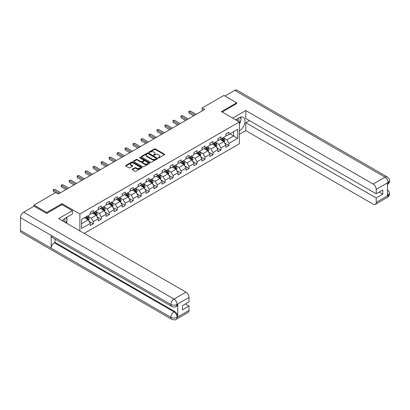 <?xml version="1.0" encoding="UTF-8"?>
<svg xmlns="http://www.w3.org/2000/svg" width="410" height="410" viewBox="0 0 410 410"><rect width="100%" height="100%" fill="white"/><g stroke="black" fill="none" stroke-linecap="round" stroke-linejoin="round"><path stroke-width="0.61" d="M158.398 157.829A0.497 0.287 0 0 0 159.1 157.829L164.436 154.749A0.712 0.41 0 0 0 164.646 154.457A0.712 0.41 0 0 0 164.436 154.17L155.4 148.953A0.712 0.41 0 0 0 154.396 148.953L149.061 152.028A0.497 0.287 0 0 0 149.763 152.438L150.455 152.038A2.27 1.312 0 0 1 153.668 152.038L154.421 152.474A2.27 1.312 0 0 1 155.088 153.401A2.27 1.312 0 0 1 154.421 154.329L153.729 154.724A0.497 0.287 0 0 0 154.432 155.134L155.123 154.734A2.27 1.312 0 0 1 158.337 154.734L159.09 155.17A2.27 1.312 0 0 1 159.756 156.097A2.27 1.312 0 0 1 159.09 157.025L158.398 157.419A0.497 0.287 0 0 0 158.398 157.829L158.398 157.419M132.358 169.181A0.712 0.41 0 0 0 132.148 169.474A0.712 0.41 0 0 0 132.358 169.76L134.895 171.226A0.712 0.41 0 0 0 135.894 171.226L141.819 167.803A0.712 0.41 0 0 0 142.029 167.516A0.712 0.41 0 0 0 141.819 167.224L132.784 162.006A0.712 0.41 0 0 0 131.779 162.006L125.855 165.43A0.712 0.41 0 0 0 125.65 165.717A0.712 0.41 0 0 0 125.855 166.009L128.919 167.777A0.712 0.41 0 0 0 129.924 167.777L132.456 166.311A0.712 0.41 0 0 0 132.666 166.024A0.712 0.41 0 0 0 132.456 165.732L130.939 164.856A1.901 1.097 0 0 1 130.385 164.082A1.901 1.097 0 0 1 131.554 163.067A1.901 1.097 0 0 1 133.624 163.303L139.574 166.742A1.901 1.097 0 0 1 140.133 167.516A1.901 1.097 0 0 1 138.959 168.53A1.901 1.097 0 0 1 136.889 168.29L135.894 167.716A0.712 0.41 0 0 0 134.895 167.716L132.358 169.181L132.358 169.76M61.977 204.621L61.977 203.678L46.735 212.477L33.953 205.092L33.953 206.276M61.977 203.678L79.878 214.01L239.348 121.944L239.348 143.792L84.173 233.382M236.688 103.694L236.688 102.807L221.446 111.607L239.348 121.944M236.688 102.807L223.901 95.427L202.166 107.973L202.166 110.931M33.953 205.092L55.688 192.541L58.246 194.022L204.723 109.449L202.166 107.973M150.506 162.211A0.712 0.41 0 0 0 151.51 162.211L157.435 158.793A0.712 0.41 0 0 0 157.64 158.501A0.712 0.41 0 0 0 157.435 158.209L148.399 152.997A0.712 0.41 0 0 0 147.395 152.997L141.47 156.415A0.712 0.41 0 0 0 141.26 156.702A0.712 0.41 0 0 0 141.47 156.994L150.506 162.211M139.938 157.937A0.497 0.287 0 0 1 140.44 158.004L149.619 163.303L143.705 166.716A0.712 0.41 0 0 1 142.7 166.716L133.665 161.499L133.665 160.92A0.712 0.41 0 0 0 133.455 161.212A0.712 0.41 0 0 0 133.665 161.499M133.665 160.92L136.197 159.459A0.712 0.41 0 0 1 137.201 159.459L140.866 161.576A0.712 0.41 0 0 0 141.87 161.576L143.551 160.602A0.712 0.41 0 0 0 143.761 160.315A0.712 0.41 0 0 0 143.551 160.023L139.738 157.819A0.497 0.287 0 0 1 140.44 157.414L149.629 162.719A0.712 0.41 0 0 1 149.834 163.006A0.712 0.41 0 0 1 149.629 163.298L149.629 162.719M79.878 230.902L79.878 214.01M89.057 221.349L93.331 223.814L93.331 221.656L98.241 218.822L98.241 220.98L101.306 219.207L101.306 217.054L106.216 214.22L106.216 216.372L109.285 214.599L109.285 212.447L114.195 209.612L114.195 211.765L117.265 209.997L117.265 207.839L122.175 205.005L122.175 207.163L125.245 205.389L125.245 203.232L130.154 200.398L130.154 202.555L133.224 200.782L133.224 198.624L138.134 195.79L138.134 197.948L141.199 196.175L141.199 194.022L146.109 191.188L146.109 193.341L149.178 191.567L149.178 189.415L154.088 186.581L154.088 188.733L157.158 186.965L157.158 184.808L162.068 181.973L162.068 184.126L165.138 182.358L165.138 180.2L170.047 177.366L170.047 179.524L173.117 177.75L173.117 175.593L178.027 172.759L178.027 174.916L181.092 173.143L181.092 170.99L186.002 168.151L186.002 170.309L189.071 168.536L189.071 166.383L193.981 163.549L193.981 165.701L197.051 163.933L197.051 161.776L201.961 158.942L201.961 161.094L205.031 159.326L205.031 157.168L209.94 154.334L209.94 156.492L213.01 154.719L213.01 152.561L217.92 149.727L217.92 151.885L220.985 150.111L220.985 147.959L225.895 145.119L225.895 147.277L228.964 145.504L228.964 143.351L237.662 138.329L237.662 129.355L233.567 131.718L233.567 135.966L237.662 138.329M93.331 223.814L90.261 225.587L90.261 223.429L81.564 228.452L81.564 219.473L90.261 214.456L90.261 212.298L93.331 210.525L93.331 212.682L98.241 209.848L98.241 207.691L101.306 205.917L101.306 208.075L106.216 205.241L106.216 203.083L109.285 201.315L109.285 203.468L114.195 200.633L114.195 198.481L117.265 196.708L117.265 198.86L122.175 196.026L122.175 193.874L125.245 192.1L125.245 194.258L130.154 191.424L130.154 189.266L133.224 187.493L133.224 189.651L138.134 186.816L138.134 184.659L141.199 182.886L141.199 185.043L146.109 182.209L146.109 180.051L149.178 178.283L149.178 180.436L154.088 177.602L154.088 175.449L157.158 173.676L157.158 175.828L162.068 172.994L162.068 170.842L165.138 169.069L165.138 171.226L170.047 168.392L170.047 166.234L173.117 164.461L173.117 166.619L178.027 163.785L178.027 161.627L181.092 159.854L181.092 162.011L186.002 159.177L186.002 157.02L189.071 155.252L189.071 157.404L193.981 154.57L193.981 152.417L197.051 150.644L197.051 152.797L201.961 149.963L201.961 147.81L205.031 146.037L205.031 148.195L209.94 145.36L209.94 143.203L213.01 141.429L213.01 143.587L217.92 140.753L217.92 138.595L220.985 136.822L220.985 138.98L225.895 136.146L225.895 133.988L228.964 132.22L228.964 134.372L237.662 129.355M92.511 213.154L96.196 215.281L91.286 218.115L87.602 215.988M90.261 213.272L91.286 213.861L93.331 212.682M91.286 218.115L93.331 221.656M96.196 215.281L98.241 218.822M100.491 208.546L104.171 210.673L99.261 213.507L95.581 211.381M98.241 208.664L99.261 209.259L101.306 208.075M99.261 213.507L101.306 217.054M104.171 210.673L106.216 214.22M108.471 203.939L112.15 206.066L107.241 208.9L103.561 206.778M106.216 204.062L107.241 204.651L109.285 203.468M107.241 208.9L109.285 212.447M112.15 206.066L114.195 209.612M116.445 199.337L120.13 201.464L115.22 204.298L111.535 202.171M114.195 199.455L115.22 200.044L117.265 198.86M115.22 204.298L117.265 207.839M120.13 201.464L122.175 205.005M124.425 194.729L128.11 196.856L123.2 199.69L119.515 197.564M122.175 194.847L123.2 195.437L125.245 194.258M123.2 199.69L125.245 203.232M128.11 196.856L130.154 200.398M132.404 190.122L136.084 192.249L131.174 195.083L127.495 192.956M130.154 190.24L131.174 190.829L133.224 189.651M131.174 195.083L133.224 198.624M136.084 192.249L138.134 195.79M140.384 185.515L144.064 187.642L139.154 190.476L135.474 188.349M138.134 185.633L139.154 186.227L141.199 185.043M139.154 190.476L141.199 194.022M144.064 187.642L146.109 191.188M148.364 180.907L152.043 183.034L147.134 185.868L143.449 183.747M146.109 181.03L147.134 181.62L149.178 180.436M147.134 185.868L149.178 189.415M152.043 183.034L154.088 186.581M156.338 176.305L160.023 178.432L155.113 181.266L151.428 179.139M154.088 176.423L155.113 177.012L157.158 175.828M155.113 181.266L157.158 184.808M160.023 178.432L162.068 181.973M164.318 171.698L168.003 173.825L163.093 176.659L159.408 174.532M162.068 171.816L163.093 172.405L165.138 171.226M163.093 176.659L165.138 180.2M168.003 173.825L170.047 177.366M172.297 167.09L175.977 169.217L171.067 172.051L167.388 169.924M170.047 167.208L171.067 167.798L173.117 166.619M171.067 172.051L173.117 175.593M175.977 169.217L178.027 172.759M180.277 162.483L183.957 164.61L179.047 167.444L175.367 165.317M178.027 162.601L179.047 163.195L181.092 162.011M179.047 167.444L181.092 170.99M183.957 164.61L186.002 168.151M188.251 157.876L191.936 160.002L187.027 162.837L183.342 160.715M186.002 157.993L187.027 158.588L189.071 157.404M187.027 162.837L189.071 166.383M191.936 160.002L193.981 163.549M196.231 153.273L199.916 155.395L195.006 158.234L191.321 156.107M193.981 153.391L195.006 153.981L197.051 152.797M195.006 158.234L197.051 161.776M199.916 155.395L201.961 158.942M204.211 148.666L207.896 150.793L202.986 153.627L199.301 151.5M201.961 148.784L202.986 149.373L205.031 148.195M202.986 153.627L205.031 157.168M207.896 150.793L209.94 154.334M212.19 144.059L215.87 146.185L210.96 149.02L207.281 146.893M209.94 144.176L210.96 144.766L213.01 143.587M210.96 149.02L213.01 152.561M215.87 146.185L217.92 149.727M220.17 139.451L223.85 141.578L218.94 144.412L215.26 142.285M217.92 139.569L218.94 140.164L220.985 138.98M218.94 144.412L220.985 147.959M223.85 141.578L225.895 145.119M229.887 133.845L233.567 135.966L226.92 139.805L223.235 137.683M225.895 134.962L226.92 135.556L228.964 134.372M226.92 139.805L228.964 143.351M46.735 212.477L46.735 213.359M81.564 223.727L88.217 219.888L84.532 217.761M88.217 219.888L90.261 223.429M224.695 143.039L228.964 145.504M216.716 147.646L220.985 150.111M208.736 152.253L213.01 154.719M200.756 156.861L205.031 159.326M192.782 161.468L197.051 163.933M184.802 166.071L189.071 168.536M176.823 170.678L181.092 173.143M168.843 175.285L173.117 177.75M160.869 179.893L165.138 182.358M152.889 184.5L157.158 186.965M144.909 189.102L149.178 191.567M136.93 193.71L141.199 196.175M128.95 198.317L133.224 200.782M120.976 202.924L125.245 205.389M112.996 207.532L117.265 209.997M105.016 212.134L109.285 214.599M97.037 216.741L101.306 219.207M158.598 157.896L159.09 157.614A2.27 1.312 0 0 0 159.756 156.687L159.756 156.097M155.088 153.401L155.088 153.991A2.27 1.312 0 0 1 154.421 154.918L153.929 155.2M164.436 154.17L164.436 154.749L155.4 149.542A0.712 0.41 0 0 0 154.396 149.542L149.26 152.505M157.425 158.798L148.399 153.586A0.712 0.41 0 0 0 147.395 153.586L141.481 156.999L141.47 156.415M156.179 158.706A0.497 0.287 0 0 0 156.179 158.296L148.246 153.719A0.497 0.287 0 0 0 147.544 153.719L146.816 154.139A2.27 1.312 0 0 0 146.15 155.067A2.27 1.312 0 0 0 146.816 155.995L152.238 159.126A2.27 1.312 0 0 0 155.451 159.126L156.179 158.706L156.179 159.295A0.497 0.287 0 0 0 156.323 159.09L156.323 158.501M146.15 155.067L146.15 155.656A2.27 1.312 0 0 0 146.816 156.584L146.816 155.995M156.179 159.295L155.451 159.715A2.27 1.312 0 0 1 152.238 159.715L146.816 156.584M133.67 161.504L136.197 160.049L136.197 159.459M143.761 160.315L143.761 160.904A0.712 0.41 0 0 1 143.551 161.191L141.87 162.165A0.712 0.41 0 0 1 140.866 162.165L137.201 160.049A0.712 0.41 0 0 0 136.197 160.049M144.668 163.769A1.901 1.097 0 0 0 146.739 164.005A1.901 1.097 0 0 0 147.913 162.995A1.901 1.097 0 0 0 147.354 162.216L145.258 161.007A0.712 0.41 0 0 0 144.253 161.007L142.572 161.981A0.712 0.41 0 0 0 142.367 162.268A0.712 0.41 0 0 0 142.572 162.56L144.668 163.769L144.668 164.359A1.901 1.097 0 0 0 146.739 164.6A1.901 1.097 0 0 0 147.913 163.585L147.913 162.995M142.367 162.268L142.367 162.857A0.712 0.41 0 0 0 142.572 163.149L142.572 162.56M144.668 164.359L142.572 163.149M140.133 167.516L140.133 168.105A1.901 1.097 0 0 1 138.959 169.12A1.901 1.097 0 0 1 136.889 168.879L135.894 168.31A0.712 0.41 0 0 0 134.895 168.31L132.368 169.766M130.385 164.082L130.385 164.671A1.901 1.097 0 0 0 130.939 165.445L130.939 164.856M132.456 165.732L132.456 166.311L130.939 165.445M141.814 167.808L132.784 162.601A0.712 0.41 0 0 0 131.779 162.601L125.865 166.014M224.255 142.28L224.864 140.748A1.917 1.107 -120 0 0 224.249 139.113L223.194 137.704M221.354 140.138L220.636 139.18M221.61 138.621L222.666 140.03A1.917 1.107 60 0 1 223.214 141.184L223.829 140.83A1.917 1.107 -120 0 0 223.281 139.677L222.225 138.267M221.743 138.544L222.917 140.107A0.979 0.564 60 0 1 223.091 140.404L223.829 140.83M194.955 115.092L189.087 111.704L190.368 110.966L196.231 114.354M193.674 115.83L189.087 113.18L188.805 111.54L190.368 110.966M189.087 113.18L188.805 111.54M238.881 121.673A4.7 2.716 120 0 0 238.184 118.331M237.385 120.806A3.218 1.86 120 0 0 236.719 119.187A3.218 1.86 120 0 0 236.708 119.182M239.978 117.347L241.239 119.136L239.348 124.01M64.785 222.184A4.7 2.716 120 0 0 64.165 218.899M63.289 221.323A3.218 1.86 120 0 0 62.955 220.001M65.856 217.823L67.143 219.652L65.907 222.835M239.348 130.949A8.139 4.7 120 0 0 244.58 123.769A8.139 4.7 120 0 0 243.314 117.316A8.139 4.7 120 0 0 239.245 117.721L235.637 119.802M239.348 134.347L245.79 130.626L245.79 122.682L376.211 197.979L376.211 202.376L388.224 195.375L387.46 195.734L387.46 183.034L388.152 182.491L376.211 189.384A4.341 2.506 -120 0 0 373.141 184.07L385.082 177.176L234.72 90.364L224.926 96.017M249.423 120.586L245.79 122.682M379.178 192.07L382.807 194.166L382.807 189.973L376.211 193.786L245.79 118.49L245.79 110.546L373.141 184.07M232.701 118.106L245.79 110.546M245.79 130.626L373.141 204.149A4.341 2.506 -120 0 0 375.309 204.364A4.341 2.506 -120 0 0 376.211 202.376M234.72 90.364A4.448 2.568 -60 0 1 236.944 90.144L387.306 176.956A4.448 2.568 -60 0 0 385.082 177.176A4.341 2.506 60 0 1 388.152 182.491M376.211 193.786L376.211 189.384M382.807 194.166L376.211 197.979M236.688 103.515L222.215 112.048M239.348 124.25A8.139 4.7 120 0 0 240.829 120.197M240.957 118.741A8.139 4.7 120 0 0 240.757 117.081M387.46 192.695L388.152 195.334M387.306 189.799C389.054 191.367 389.782 192.623 389.5 193.561L388.234 195.375M387.306 176.956C389.054 178.509 389.782 179.775 389.5 180.748L388.229 182.532M171.785 306.49A4.448 2.568 -60 0 1 170.862 304.486C172.912 305.465 174.957 305.46 176.997 304.461L176.182 306.485C175.454 307.223 173.989 307.228 171.785 306.49L52.106 237.395A4.448 2.568 -60 0 1 51.188 235.391L20.5 217.674A4.448 2.568 -60 0 1 23.647 212.226L34.056 206.215L46.586 213.451L61.925 204.59L72.411 210.643L72.411 214.04L65.149 218.233A8.139 4.7 120 0 0 62.299 220.749M72.411 210.643L58.604 218.617L185.95 292.14A4.341 2.506 60 0 1 189.02 297.455L189.02 301.857L182.424 305.665L182.424 309.857L189.02 306.05L189.02 310.447A4.341 2.506 60 0 1 188.123 312.435L176.182 319.329A4.341 2.506 -120 0 0 177.079 317.345L189.02 310.447M66.656 223.265L68.373 224.255M66.835 223.163L66.835 220.436M66.835 219.217L66.835 217.259M176.182 319.329C175.485 320.066 174.024 320.066 171.785 319.334L21.422 232.521A4.448 2.568 -60 0 1 20.5 230.487L51.188 248.204A4.448 2.568 -60 0 1 54.33 242.787L174.009 311.882L174.701 311.482A4.341 2.506 60 0 1 177.771 316.797L177.771 304.102A4.341 2.506 60 0 1 176.869 306.085L176.182 306.485M20.5 217.674L20.5 230.487M23.647 212.226L174.009 299.039A4.448 2.568 -60 0 0 170.862 304.486L51.188 235.391L51.188 248.204L170.862 317.299C172.907 318.288 174.952 318.288 177.002 317.299L177.079 317.345M189.02 306.05L185.392 303.954M55.022 239.076L55.022 242.387L174.701 311.482M55.022 242.387L54.33 242.787M216.275 146.882L216.885 145.35A1.917 1.107 -120 0 0 216.275 143.72L215.219 142.311M213.379 144.745L212.662 143.787M213.63 143.228L214.686 144.638A1.917 1.107 60 0 1 215.235 145.786L215.85 145.432A1.917 1.107 -120 0 0 215.301 144.279L214.245 142.87M213.764 143.151L214.937 144.715A0.979 0.564 60 0 1 215.112 145.007L215.85 145.432M208.295 151.49L208.905 149.958A1.917 1.107 -120 0 0 208.295 148.328L207.24 146.918M205.4 149.353L204.682 148.394M205.651 147.831L206.707 149.24A1.917 1.107 60 0 1 207.255 150.393L207.87 150.039A1.917 1.107 -120 0 0 207.322 148.886L206.266 147.477M205.784 147.754L206.958 149.317A0.979 0.564 60 0 1 207.137 149.614L207.87 150.039M186.975 119.699L181.107 116.312L182.388 115.574L188.251 118.961M185.694 120.437L181.107 117.788L180.825 116.148L182.388 115.574M181.107 117.788L180.825 116.148M178.996 124.307L173.133 120.919L174.409 120.181L180.277 123.564M177.72 125.045L173.133 122.395L172.851 120.755L174.409 120.181M173.133 122.395L172.851 120.755M200.321 156.097L200.926 154.565A1.917 1.107 -120 0 0 200.316 152.935L199.26 151.526M197.42 153.955L196.703 153.002M197.676 152.438L198.732 153.847A1.917 1.107 60 0 1 199.28 155L199.89 154.647A1.917 1.107 -120 0 0 199.342 153.494L198.286 152.084M197.81 152.361L198.978 153.924A0.979 0.564 60 0 1 199.157 154.221L199.89 154.647M192.341 160.705L192.951 159.172A1.917 1.107 -120 0 0 192.336 157.537L191.28 156.128M189.44 158.562L188.723 157.604M189.697 157.045L190.752 158.455A1.917 1.107 60 0 1 191.301 159.608L191.916 159.254A1.917 1.107 -120 0 0 191.367 158.101L190.312 156.692M189.83 156.968L190.998 158.532A0.979 0.564 60 0 1 191.178 158.829L191.916 159.254M184.362 165.312L184.971 163.78A1.917 1.107 -120 0 0 184.357 162.145L183.301 160.735M181.461 163.17L180.743 162.211M181.717 161.653L182.773 163.062A1.917 1.107 60 0 1 183.321 164.215L183.936 163.862A1.917 1.107 -120 0 0 183.388 162.708L182.332 161.299M181.85 161.576L183.024 163.139A0.979 0.564 60 0 1 183.198 163.436L183.936 163.862M171.016 128.909L165.153 125.521L166.429 124.783L172.297 128.171M169.74 129.647L165.153 127.003L164.871 125.363L166.429 124.783M165.153 127.003L164.871 125.363M163.042 133.516L157.173 130.129L158.45 129.391L164.318 132.778M161.76 134.254L157.173 131.605L156.892 129.97L158.45 129.391M157.173 131.605L156.892 129.97M155.062 138.124L149.194 134.736L150.475 133.998L156.338 137.386M153.781 138.862L149.194 136.212L148.912 134.572L150.475 133.998M149.194 136.212L148.912 134.572M176.382 169.914L176.992 168.382A1.917 1.107 -120 0 0 176.382 166.752L175.326 165.343M173.486 167.777L172.769 166.819M173.737 166.26L174.793 167.669A1.917 1.107 60 0 1 175.342 168.817L175.957 168.464A1.917 1.107 -120 0 0 175.408 167.311L174.352 165.901M173.871 166.183L175.044 167.746A0.979 0.564 60 0 1 175.219 168.038L175.957 168.464M147.082 142.731L141.214 139.344L142.495 138.606L148.364 141.993M145.806 143.469L141.214 140.82L140.938 139.18L142.495 138.606M141.214 140.82L140.938 139.18M168.402 174.522L169.012 172.989A1.917 1.107 -120 0 0 168.402 171.359L167.347 169.95M165.507 172.385L164.789 171.426M165.758 170.862L166.814 172.272A1.917 1.107 60 0 1 167.367 173.425L167.977 173.071A1.917 1.107 -120 0 0 167.429 171.918L166.373 170.509M165.896 170.785L167.065 172.349A0.979 0.564 60 0 1 167.244 172.646L167.977 173.071M139.103 147.339L133.24 143.951L134.516 143.213L140.384 146.601M137.827 148.077L133.24 145.427L132.958 143.787L134.516 143.213M133.24 145.427L132.958 143.787M160.428 179.129L161.033 177.597A1.917 1.107 -120 0 0 160.423 175.967L159.367 174.558M157.527 176.987L156.81 176.034M157.783 175.47L158.839 176.879A1.917 1.107 60 0 1 159.387 178.032L159.997 177.679A1.917 1.107 -120 0 0 159.449 176.525L158.393 175.116M157.917 175.393L159.085 176.956A0.979 0.564 60 0 1 159.264 177.253L159.997 177.679M131.123 151.941L125.26 148.558L126.536 147.815L132.404 151.203M129.847 152.679L125.26 150.034L124.978 148.394L126.536 147.815M125.26 150.034L124.978 148.394M152.448 183.736L153.058 182.204A1.917 1.107 -120 0 0 152.443 180.569L151.387 179.16M149.547 181.594L148.83 180.636M149.804 180.077L150.859 181.486A1.917 1.107 60 0 1 151.408 182.64L152.023 182.286A1.917 1.107 -120 0 0 151.474 181.133L150.419 179.724M149.937 180L151.105 181.563A0.979 0.564 60 0 1 151.285 181.861L152.023 182.286M123.149 156.548L117.28 153.161L118.562 152.423L124.425 155.81M121.867 157.286L117.28 154.637L116.999 153.002L118.562 152.423M117.28 154.637L116.999 153.002M144.469 188.344L145.078 186.811A1.917 1.107 -120 0 0 144.463 185.176L143.408 183.767M141.568 186.201L140.855 185.243M141.824 184.684L142.88 186.094A1.917 1.107 60 0 1 143.428 187.247L144.043 186.893A1.917 1.107 -120 0 0 143.495 185.74L142.439 184.331M141.957 184.608L143.131 186.171A0.979 0.564 60 0 1 143.305 186.468L144.043 186.893M115.169 161.156L109.301 157.768L110.582 157.03L116.445 160.418M113.888 161.894L109.301 159.244L109.019 157.604L110.582 157.03M109.301 159.244L109.019 157.604M136.489 192.946L137.099 191.414A1.917 1.107 -120 0 0 136.489 189.784L135.433 188.374M133.593 190.809L132.876 189.85M133.845 189.292L134.9 190.701A1.917 1.107 60 0 1 135.449 191.854L136.064 191.496A1.917 1.107 -120 0 0 135.515 190.342L134.459 188.933M133.978 189.215L135.151 190.778A0.979 0.564 60 0 1 135.331 191.07L136.064 191.496M107.189 165.763L101.321 162.375L102.602 161.637L108.471 165.025M105.913 166.501L101.321 163.851L101.044 162.211L102.602 161.637M101.321 163.851L101.044 162.211M128.514 197.553L129.119 196.021A1.917 1.107 -120 0 0 128.509 194.391L127.454 192.982M125.614 195.416L124.896 194.458M125.87 193.894L126.926 195.303A1.917 1.107 60 0 1 127.474 196.457L128.084 196.103A1.917 1.107 -120 0 0 127.536 194.95L126.48 193.54M126.003 193.817L127.172 195.38A0.979 0.564 60 0 1 127.351 195.678L128.084 196.103M99.21 170.37L93.347 166.983L94.623 166.245L100.491 169.632M97.934 171.108L93.347 168.459L93.065 166.819L94.623 166.245M93.347 168.459L93.065 166.819M120.535 202.161L121.14 200.628A1.917 1.107 -120 0 0 120.53 198.999L119.474 197.589M117.634 200.018L116.917 199.065M117.89 198.501L118.946 199.911A1.917 1.107 60 0 1 119.494 201.064L120.109 200.71A1.917 1.107 -120 0 0 119.556 199.557L118.505 198.148M118.024 198.425L119.192 199.988A0.979 0.564 60 0 1 119.371 200.285L120.109 200.71M91.235 174.973L85.367 171.59L86.643 170.847L92.511 174.235M89.954 175.711L85.367 173.066L85.085 171.426L86.643 170.847M85.367 173.066L85.085 171.426M112.555 206.768L113.165 205.236A1.917 1.107 -120 0 0 112.55 203.601L111.494 202.191M109.654 204.626L108.937 203.667M109.911 203.109L110.966 204.518A1.917 1.107 60 0 1 111.515 205.671L112.13 205.318A1.917 1.107 -120 0 0 111.581 204.165L110.526 202.755M110.044 203.032L111.218 204.595A0.979 0.564 60 0 1 111.392 204.892L112.13 205.318M83.256 179.58L77.387 176.192L78.669 175.454L84.532 178.842M81.974 180.318L77.387 177.668L77.106 176.034L78.669 175.454M77.387 177.668L77.106 176.034M104.576 211.375L105.185 209.843A1.917 1.107 -120 0 0 104.576 208.208L103.52 206.799M101.675 209.233L100.962 208.275M101.931 207.716L102.987 209.126A1.917 1.107 60 0 1 103.535 210.279L104.15 209.925A1.917 1.107 -120 0 0 103.602 208.772L102.546 207.363M102.064 207.639L103.238 209.202A0.979 0.564 60 0 1 103.412 209.5L104.15 209.925M75.276 184.187L69.408 180.8L70.689 180.062L76.552 183.449M73.995 184.925L69.408 182.276L69.126 180.636L70.689 180.062M69.408 182.276L69.126 180.636M96.596 215.978L97.206 214.445A1.917 1.107 -120 0 0 96.596 212.816L95.54 211.406M93.7 213.841L92.983 212.882M93.951 212.324L95.007 213.733A1.917 1.107 60 0 1 95.556 214.886L96.171 214.527A1.917 1.107 -120 0 0 95.622 213.374L94.566 211.965M94.085 212.247L95.258 213.81A0.979 0.564 60 0 1 95.438 214.102L96.171 214.527M67.296 188.795L61.433 185.407L62.709 184.669L68.578 188.057M66.02 189.533L61.433 186.883L61.151 185.243L62.709 184.669M61.433 186.883L61.151 185.243M88.621 220.585L89.226 219.053A1.917 1.107 -120 0 0 88.616 217.423L87.561 216.014M85.721 218.448L85.003 217.49M85.977 216.926L87.033 218.335A1.917 1.107 60 0 1 87.581 219.488L88.191 219.135A1.917 1.107 -120 0 0 87.643 217.982L86.587 216.572M86.11 216.849L87.279 218.412A0.979 0.564 60 0 1 87.458 218.709L88.191 219.135M59.317 193.402L53.454 190.014L54.73 189.276L60.598 192.664M55.483 192.664L53.454 191.49L53.172 189.85L54.73 189.276M53.454 191.49L53.172 189.85M159.09 157.614L159.09 157.025M153.729 155.134L153.729 154.724M154.421 154.918L154.421 154.329M149.061 152.438L149.061 152.028M154.396 149.542L154.396 148.953M155.4 149.542L155.4 148.953M147.395 153.586L147.395 152.997M148.399 153.586L148.399 152.997M157.435 158.793L157.435 158.209M152.238 159.715L152.238 159.126M155.451 159.715L155.451 159.126M137.201 160.049L137.201 159.459M140.866 162.165L140.866 161.576M141.87 162.165L141.87 161.576M143.551 161.191L143.551 160.602M140.44 158.004L140.44 157.414M134.895 168.31L134.895 167.716M135.894 168.31L135.894 167.716M136.889 168.879L136.889 168.29M125.855 166.009L125.855 165.43M131.779 162.601L131.779 162.006M132.784 162.601L132.784 162.006M141.819 167.803L141.819 167.224M223.66 141.47L224.849 140.784M223.281 139.677L224.249 139.113M221.918 140.461L222.666 140.03M389.5 193.576C389.449 195.278 388.7 196.574 387.255 197.466A4.341 2.506 -120 0 0 388.152 195.483M387.46 184.479L388.152 182.635M177.771 316.797L177.007 317.299M189.02 297.455L177.007 304.456M177.079 304.497L177.771 304.102M177.079 304.353A4.341 2.506 60 0 0 174.009 299.039L185.95 292.14M171.785 319.334A4.448 2.568 -60 0 1 170.862 317.299A4.448 2.568 -60 0 1 174.009 311.882C175.859 313.117 176.879 314.89 177.079 317.196M215.68 146.078L216.869 145.391M215.301 144.279L216.275 143.72M213.938 145.068L214.686 144.638M207.706 150.68L208.895 149.993M207.322 148.886L208.295 148.328M205.958 149.676L206.707 149.24M199.726 155.287L200.915 154.601M199.342 153.494L200.316 152.935M197.979 154.283L198.732 153.847M191.747 159.895L192.936 159.208M191.367 158.101L192.336 157.537M190.004 158.885L190.752 158.455M183.767 164.502L184.956 163.815M183.388 162.708L184.357 162.145M182.025 163.493L182.773 163.062M175.787 169.11L176.982 168.423M175.408 167.311L176.382 166.752M174.045 168.1L174.793 167.669M167.813 173.712L169.002 173.025M167.429 171.918L168.402 171.359M166.065 172.707L166.814 172.272M159.833 178.319L161.022 177.632M159.449 176.525L160.423 175.967M158.086 177.315L158.839 176.879M151.854 182.927L153.043 182.24M151.474 181.133L152.443 180.569M150.111 181.917L150.859 181.486M143.874 187.534L145.063 186.847M143.495 185.74L144.463 185.176M142.132 186.524L142.88 186.094M135.9 192.141L137.089 191.455M135.515 190.342L136.489 189.784M134.152 191.132L134.9 190.701M127.92 196.744L129.109 196.057M127.536 194.95L128.509 194.391M126.172 195.739L126.926 195.303M119.94 201.351L121.129 200.664M119.556 199.557L120.53 198.999M118.193 200.346L118.946 199.911M111.961 205.958L113.15 205.272M111.581 204.165L112.55 203.601M110.218 204.949L110.966 204.518M103.981 210.566L105.17 209.879M103.602 208.772L104.576 208.208M102.239 209.556L102.987 209.126M96.007 215.173L97.196 214.486M95.622 213.374L96.596 212.816M94.259 214.163L95.007 213.733M88.027 219.775L89.216 219.089M87.643 217.982L88.616 217.423M86.279 218.771L87.033 218.335M375.309 204.364L387.255 197.466M389.5 180.764C389.444 182.45 388.695 183.736 387.255 184.623"/></g></svg>
